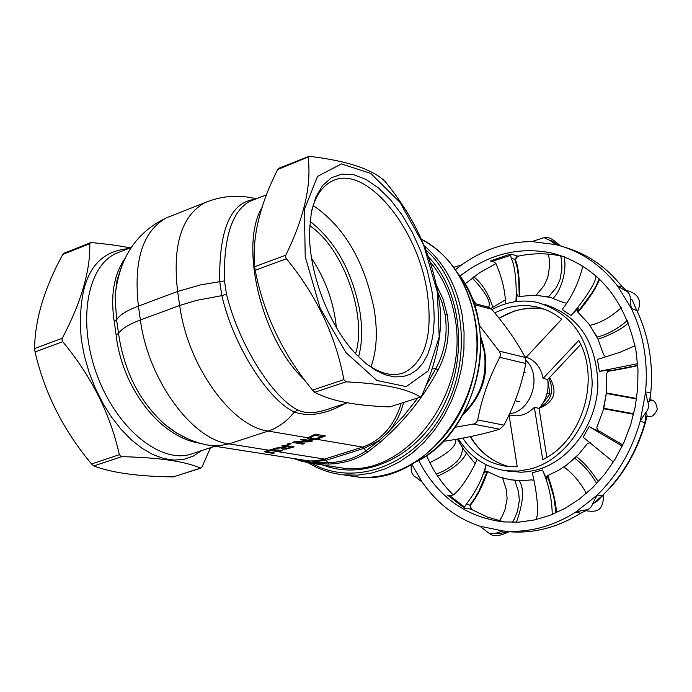 <?xml version="1.0" encoding="UTF-8"?>
<svg xmlns="http://www.w3.org/2000/svg" width="692" height="692" viewBox="0 0 692 692"><rect width="100%" height="100%" fill="white"/><g stroke="black" fill="none" stroke-linecap="round" stroke-linejoin="round"><path stroke-width="1.04" d="M310.077 221.379C335.499 241.326 352.09 271.229 359.84 311.106C362.608 328.415 362.184 343.647 358.586 356.812M370.955 366.985C376.716 351.199 377.815 332.082 374.234 309.618C364.502 261.221 344.149 226.535 313.165 205.541M309.739 225.774C343.102 247.459 367.573 316.054 355.558 353.664M366.518 363.957C380.444 373.922 392.987 376.829 404.145 372.685C425.58 361.371 433.209 334.201 427.025 291.168C417.449 226.941 365.108 163.84 332.316 181.019C322.507 185.724 315.621 195.637 311.659 210.74M336.364 327.446C333.821 302.43 325.569 279.412 311.599 258.393M309.774 438.148L314.575 435.311L322.489 436.669L314.592 438.962L307.923 437.828L307.568 438.304L309.462 439.429L316.616 439.256L325.474 435.943L315.197 434.178L307.923 437.828M316.469 439.282L309.765 438.114L314.583 438.927L322.437 436.661M315.197 434.178L325.474 435.943M307.983 437.785L315.197 434.143M307.559 438.477L307.975 437.751M273.124 448.615L282.544 447.767L281.618 448.537L282.743 449.177L286.566 449.039L294.143 446.868L283.781 445.181L281.947 445.769L286.081 446.444L283.988 447.118L273.115 448.58L286.012 446.435M289.317 447.845L284.533 448.546L283.685 448.035L285.632 447.144L287.241 446.634L291.124 447.266L289.317 447.845L291.055 447.248M283.642 448.156L286.773 448.459L289.308 447.811M294.143 446.868L283.781 445.181M281.609 448.641L282.466 447.776M281.947 445.769L283.772 445.146M292.344 442.413L302.681 444.126L304.402 443.581L296.228 442.223L309.981 441.79L312.602 440.942L302.292 439.212L300.562 439.766L309.462 441.262L294.411 441.747L292.344 442.413L294.403 441.712L309.298 441.237M300.562 439.766L302.283 439.178L312.602 440.942M304.402 443.581L296.392 442.214M269.361 450.336L274.309 450.12L280.788 451.158L282.604 450.578L271.636 449.454L264.309 451.521L266.169 452.274L272.657 453.295L274.508 452.949L266.498 451.452L269.361 450.336L268.141 450.137M266.498 451.452L274.508 452.949M264.309 451.521L271.627 449.419L282.604 450.578M289.178 443.434L286.955 444.152L289.17 443.408L291.159 443.728L289.17 443.408M286.955 444.152L288.945 444.48L291.159 443.728M255.002 199.279C230.661 202.133 218.897 229.562 219.719 281.575L221.847 295.631C233.965 347.514 268.799 400.4 294.36 412.034C309.004 417.068 325.802 414.274 344.763 403.661M294.083 458.666L301.677 461.279L312.118 463.363L328.899 464.064C344.158 463.45 357.21 459.358 368.058 451.781L380.86 441.686L389.83 433.503C409.448 414.707 425.493 393.592 437.958 370.168C447.032 352.903 450.137 334.47 447.274 314.886L442.958 298.883L435.986 284.325M312.118 463.363L342.064 467.965C405.538 478.077 470.344 393.454 454.756 316.529C450.873 294.827 442.56 276.497 429.81 261.55M329.712 408.609C316.573 413.392 305.925 413.859 297.75 410.027C273.098 397.857 238.982 345.394 226.474 294.1L224.468 280.891C223.447 238.135 231.794 211.648 249.527 201.424L252.753 200.161M124.863 258.626C113.843 274.707 110.313 295.752 114.275 321.789L116.092 334.66C121.723 386.802 158.952 436.029 198.189 442.915L199.919 443.252M188.432 439.1L176.503 432.993L165.051 424.628C139.62 401.836 124.127 371.492 118.548 333.587L116.611 319.868L115.071 296.608L117.078 280.277L121.731 265.918M128.193 248.696C92.443 251.966 76.803 282.241 81.275 339.504L84.355 355.844L89.043 372.166L95.236 388.056L102.779 403.125L111.464 416.999L121.091 429.351L131.394 439.887L142.137 448.373L153.044 454.644L163.874 458.571L174.358 460.102L184.28 459.246L193.414 456.045L201.571 450.63M443.563 441.141L445.267 441.107C466.443 437.82 484.59 433.849 499.711 429.222L503.975 425.147C514.459 405.374 521.742 384.838 525.816 363.534L525.159 357.409C517.097 341.995 505.938 325.932 491.666 309.229L488.595 307.239L473.838 303.295M479.271 325.275L499.719 351.891L500.489 354.563L499.823 357.332C489.088 377.547 481.718 398.419 477.714 419.957L476.537 422.405L474.305 423.876L455.016 427.31M462.801 415.062C485.516 392.572 491.415 366.284 480.499 336.208M210.498 447.698L202.15 466.719L200.559 468.086C184.885 461.287 158.563 457.49 121.576 456.677L119.344 454.687C110.348 414.041 91.474 376.379 62.721 341.692L61.969 339.997L62.254 338.276C81.241 302.17 90.427 270.659 89.796 243.748L90.436 242.745L91.552 242.598C107.217 244.042 120.105 245.807 130.208 247.9M63.88 253.237L62.738 254.44C44.288 288.469 34.903 319.842 34.6 348.56L35.058 351.951C44.617 393.056 63.448 430.398 91.552 463.977L93.792 465.95C111.931 472.844 138.426 476.494 173.277 476.909L201.009 468.086M389.76 406.896L420.719 397.035L389.76 406.896C355.247 405.702 330.231 400.824 314.73 392.26L346.009 381.828L343.846 379.648L312.55 390.106L314.73 392.26M308.104 157.499C311.642 184.894 304.212 217.444 285.813 255.14L254.639 266.74C252.044 237.339 259.734 204.936 277.708 169.514L309.705 156.383C346.009 160.674 370.8 168.692 384.069 180.448L386.075 182.662C414.05 216.994 431.462 254.682 438.33 295.726L438.892 299.039C443.866 326.745 438.157 358.949 421.757 395.642L420.719 397.035M305.224 256.732L304.393 209.434L317.542 176.391L341.407 163.892L370.791 173.441L399.898 202.246L423.461 244.406L437.396 292.162L439.204 337.03L428.296 370.791L406.239 386.612L376.889 380.488L346 352.635L320.18 308.243L305.224 256.732M312.55 390.106C282.985 354.416 263.86 314.479 255.192 270.312L286.384 258.739L285.562 256.948L285.813 255.14M286.384 258.739C316.659 295.692 335.81 335.992 343.846 379.648M346.009 381.828C382.624 383.567 407.398 388.627 420.329 397.018M254.639 266.74L255.192 270.312M278.772 168.294L277.708 169.514M328.899 464.064L327.904 462.792L310.959 462.178L312.083 463.363L301.677 461.279L300.631 460.137L297.586 459.22M316.573 439.264L362.712 447.084L324.609 459.099L326.157 460.275L310.959 462.178L298.563 459.367M389.83 433.503L388.048 432.422L378.965 440.709L365.999 450.829C355.498 458.216 342.8 462.204 327.904 462.792L326.157 460.275L364.243 448.278L378.965 440.709L380.86 441.686M437.958 370.168L435.865 368.551L425.519 386.655M417.856 397.961L403.583 415.996L388.048 432.422L392.468 426.895L397.528 418.669L400.616 411.974L403.704 402.536M447.274 314.886L445.146 314.825C447.914 333.873 444.826 351.778 435.865 368.551L431.972 368.966M437.465 291.289L442.093 302.542L445.146 314.825M480.672 339.106L484.236 351.64C487.41 375.695 480.724 395.997 464.194 412.518M431.86 290.675L433.711 305.155L434.239 319.038L433.426 332.013L431.28 343.803L427.829 354.148L423.123 362.807L417.259 369.571L410.347 374.251L402.528 376.707L393.964 376.863L384.838 374.666L375.367 370.142L365.774 363.352L356.276 354.434C328.838 326.096 308.174 271.42 309.558 230.315L311.348 212.323L315.768 197.177L322.584 185.499L331.459 177.723L341.96 174.107L353.629 174.704L365.964 179.41L378.463 187.956L390.625 199.936L401.991 214.831L412.138 232.045L420.693 250.902L427.353 270.693L431.86 290.675M494.668 312.827L505.324 308.407L511.881 306.712L520.721 305.579L529.553 305.752L538.056 307.205L547.666 310.5L554.923 314.341L561.696 319.202L526.318 357.141C535.374 360.463 540.962 367.556 543.082 378.42L578.772 340.438C600.872 379.571 582.102 441.107 542.718 459.6L534.354 407.354C527.953 413.833 520.73 416.575 512.703 415.581L510.506 415.131M509.035 414.906L517.209 466.642L506.613 466.304C488.353 463.675 473.726 454.272 462.723 438.097M533.921 480.551L531.802 479.876L521.777 480.672L510.229 479.772L499.079 476.926L487.107 471.39L485.127 471.512L484.357 472.947L486.087 464.739M470.984 504.416L469.877 505.082L466.071 504.529C476.157 491.329 482.808 478.051 486.035 464.713M487.211 471.451L478.899 491.156L474.781 498.396L469.877 505.082L470.794 509.104L487.419 517.054L504.442 522.002M475.144 463.579L463.977 450.034L457.351 439.083L462.775 448.364L461.478 454.445L459.929 457.741L456.807 461.581L451.651 465.976L444.333 470.621L436.392 474.176M490.905 308.45L505.169 300.017M564.248 256.758L563.4 256.55C548.384 252.978 533.229 252.865 517.945 256.222L511.25 254.102L508.672 254.708L490.42 260.953L492.955 261.135L495.818 263.349C502.107 277.786 505.333 291.297 505.506 303.866M515.998 301.591L517.14 294.247L517.365 295.804L519.19 296.513L534.094 295.164L548.557 296.894L556.307 287.543L560.018 279.629L561.947 268.314L561.497 259.664L560.606 255.91M536.17 295.233L550.408 297.456L564.309 302.897L566.506 302.984M581.816 265.382L582.439 267.666C578.46 283.227 571.713 297.171 562.198 309.514L570.909 315.5C578.841 306.954 595.38 284.992 595.933 276.713L597.412 277.163M570.909 315.5L578.322 308.122L577.189 310.379L577.889 312.196L588.624 323.64L597.144 337.056C607.126 334.686 617.195 329.184 627.35 320.56M589.93 325.413L597.966 339.097L603.709 354.935L605.915 356.908M635.04 345.775L619.816 352.332L597.386 359.459L599.358 371.327L637.609 363.707M590.328 442.551L587.387 443.633L578.97 453.978L567.985 463.995L558.989 470.084L547.874 475.508L546.568 477.013L546.818 479.556L542.528 469.998L532.2 472.818C535.271 483.95 539.725 510.86 536.335 518.576L535.669 519.701M547.536 475.681L553.842 497.202L555.996 512.867M552.337 514.424L552.233 514.407C552 499.364 548.765 484.556 542.528 469.998M607.515 371.336L610.007 370.064L608.354 370.635L606.789 373.412L606.616 391.084L603.805 408.28L633.734 413.73M637.739 365.393L607.55 371.293M599.358 371.327L610.007 370.064M459.972 276.099C488.812 253.791 519.813 246.188 552.969 253.289C597.205 265.953 624.885 298.494 636.009 350.93L637.972 369.277L637.721 387.97L635.256 406.637L630.628 424.923L623.924 442.465L615.283 458.926L604.877 473.985L592.932 487.376L579.671 498.837L565.364 508.17L550.287 515.237L534.734 519.908L518.991 522.14L503.361 521.906C465.647 517.08 437.422 496.605 418.686 460.509M495.974 263.609L479.893 272.518L465.015 283.962M426.575 455.578C433.123 470.819 442.032 483.933 453.277 494.918M596.089 275.978L595.933 276.713M599.194 278.833L595.968 286.116L591.617 293.434L577.716 312.023M511.25 254.102L510.705 255.305L511.224 258.298L514.934 259.413L517.227 255.919M515.626 260.253L515.644 258.843L517.945 256.222M519.251 296.505L518.68 278.245L517.132 267.406L514.934 259.413L515.713 260.521M515.86 301.608C516.846 291.661 515.964 266.974 511.224 258.298M451.487 495.706L447.508 495.109L449.93 495.853L453.381 494.841C461.452 489.382 473.501 468.415 477.169 459.341M466.071 504.529L464.54 507.02L464.652 508.222L447.508 495.109M471.555 509.139L470.318 505.99L470.863 504.563M606.382 393.35L603.035 410.572L596.876 427.249L597.36 430.415L598.701 431.514L589.186 426.653L583.096 437.171L613.38 461.988M596.997 429.844L622.783 444.939M622.229 446.089L589.186 426.653M559.197 245.53L551.533 240.522L549.621 240.245L556.039 244.691C580.233 250.85 600.647 264.508 617.29 285.666M565.278 247.442C587.603 254.016 606.538 267.103 622.099 286.704L617.532 285.978L624.478 290.199L626.251 290.372L622.099 286.704M636.865 310.639L632.159 299.947L630.204 299.489L631.242 308.26L636.865 310.639L637.306 311.573C648.767 336.321 653.283 363.291 650.843 392.476L645.575 392.009L647.548 401.23L649.477 401.464L650.843 392.476M611.278 486.632L611.321 486.588C627.064 468.397 638.387 447.196 645.281 422.959L647.063 415.935C650.584 418.106 653.975 416.022 657.244 409.673C656.604 403.029 654.199 399.76 650.03 399.872L649.477 401.464M596.815 501.484L603.026 495.342L596.815 501.484L593.589 503.378L602.628 495.386L597.135 495.1L592.862 503.222L593.589 503.378M580.597 513.239L585.873 510.713L584.178 510.108L576.004 511.924L596.781 495.437L575.822 512.045L580.597 513.239C557.795 527.399 534.138 533.584 509.632 531.776L503.101 530.963L496.06 533.186L497.903 533.731L509.632 531.776M647.046 415.33L646.077 413.288L644.883 422.898C636.666 451.513 622.575 475.681 602.628 495.386L603.13 495.256M580.726 344.417L547.727 379.493C549.154 390.548 546.247 400.166 539.016 408.341L546.87 457.308M539.016 408.341L534.354 407.354M547.727 379.493L543.082 378.42M525.998 360.489C542.64 375.548 531.447 411.749 509.623 413.66M630.204 299.489C630.49 294.757 628.587 291.661 624.478 290.199M590.051 325.335C600.448 322.991 610.846 317.135 621.234 307.75M631.338 308.459C643.482 333.907 648.222 361.76 645.575 392.009M453.883 267.302L461.78 264.82C483.457 249.397 506.786 241.664 531.767 241.62L544.05 237.659C547.424 236.128 552.83 238.852 560.269 245.833M549.621 240.245L544.05 237.659M536.188 295.155L543.981 285.796L547.701 277.838L549.586 266.455L549.076 257.813L548.142 254.094M631.234 308.243L617.567 286.03L631.242 308.26M488.561 307.231C491.424 302.43 485.992 292.664 472.273 277.942M475.802 303.823L471.468 297.076M532.131 241.62L555.633 244.587M455.526 269.595L461.607 264.941M496.06 533.186L489.884 533.843L479.772 526.162C456.296 518.161 437.093 503.465 422.146 482.064L416.238 477.506M416.195 477.489L413.894 475.992L412.121 473.337L411.204 470.05L411.083 464.946M455.596 439.385C457.092 445.683 448.502 453.433 429.844 462.637M575.822 512.045C552.588 526.664 528.463 532.978 503.465 530.989M514.952 480.378L502.591 478.137L506.466 490.031L507.106 498.88L504.892 510.082L501.423 517.798L499.278 520.851M514.848 480.473L518.619 492.073L519.346 500.61L517.434 511.405L514.277 519.112L512.253 522.339M421.93 481.753L411.913 464.479M646.077 413.288L645.368 413.063L640.308 420.831L645.524 392.52L640.247 421.065L645.281 422.959M640.247 421.065C631.969 450.38 617.601 475.058 597.135 495.1M498.638 530.461L503.041 530.954L479.963 526.223M584.178 510.108C588.598 510.039 591.496 507.746 592.862 503.222M574.888 458.087L563.989 467.074C572.5 473.146 579.974 481.917 586.409 493.396M574.836 458.338C582.993 464.28 590.293 472.662 596.72 483.492M645.368 413.063C648.689 409.534 649.416 405.581 647.548 401.23M606.529 393.506L636.536 398.964M506.371 470.819L520.912 472.238L527.961 471.702L536.741 469.92C569.628 461.114 596.426 424.507 597.923 385.332C596.755 342.203 578.728 315.145 543.843 304.169M491.951 309.575C506.682 301.669 521.803 299.281 537.321 302.395C572.535 313.069 590.821 340.127 592.188 383.567C590.847 423.028 563.928 460.024 530.842 468.899L518.498 471.053L506.224 470.794C486 467.878 470.058 457.248 458.398 438.892M542.788 403.471L549.932 394.051L547.779 379.856M547.087 393.411L549.932 394.051M297.75 410.027L294.36 412.034C286.851 421.376 278.123 427.725 268.176 431.064L307.914 437.794M268.133 450.103L229.043 443.875L218.015 445.942L207.704 445.094M188.397 439.091L176.512 433.019L165.051 424.628C179.003 436.142 194.625 443.191 211.916 445.778L309.099 460.941L316.261 460.846L324.609 459.099L269.447 450.31M114.275 321.789L116.611 319.868C119.379 315.154 126.645 310.561 138.4 306.098L140.389 319.981C148.079 379.674 191.952 439.61 229.043 443.875L268.176 431.064C231.491 426.497 187.679 365.739 179.678 305.483L140.389 319.981C128.617 324.41 121.334 328.942 118.548 333.587L116.092 334.66M322.982 464.989C364.719 481.286 417.388 456.858 442.897 406.887C468.683 357.124 461.867 290.943 428.132 256.602M425.554 249.613C464.6 284.127 473.276 357.825 443.693 411.515C414.543 465.526 354.745 487.592 311.659 463.303M308.174 462.749C319.099 469.453 330.897 473.492 343.569 474.859L357.539 475.136L371.639 473.077L385.582 468.709L399.12 462.074L411.982 453.295L423.902 442.517L434.637 429.931L443.979 415.788L451.72 400.348L457.697 383.922L461.798 366.846L463.934 349.443L464.064 332.082L462.178 315.102C456.668 285.45 443.927 262.268 423.937 245.556M421.194 239.155C449.575 254.474 467.463 280.883 474.868 318.372C491.32 398.834 423.443 487.289 356.83 476.883L349.027 475.698M459.038 274.958C468.847 288.581 475.378 304.48 478.622 322.654C488.734 376.059 460.837 438.373 417.423 461.097M208.776 201.13L204.867 202.687C181.442 215.8 172.36 245.392 177.61 291.47L200.446 284.905L224.468 280.891M256.282 198.786C238.818 194.426 221.682 195.724 204.867 202.687L166.538 217.79C142.76 230.998 133.383 260.434 138.4 306.098L177.61 291.47L179.678 305.483L196.398 300.397L221.847 295.631L226.474 294.1M262.233 207.116C238.61 245.548 261.844 340.793 304.869 380.176M214.935 446.245L193.241 453.364C163.243 465.379 118.583 431.211 97.996 377.538C77.02 324.02 86.388 266.351 116.325 253.315L120.486 251.689M503.975 425.147L477.714 419.957M473.397 424.101L499.711 429.222M499.823 357.332L525.816 363.534M525.159 357.409L499.166 351.112M474.279 304.601L491.666 309.229M445.267 441.107L443.797 440.839M119.344 454.687L91.552 463.977M93.792 465.95L121.576 456.677M200.559 468.086L173.277 476.909M62.254 338.276L34.6 348.56M35.058 351.951L62.721 341.692M62.738 254.44L89.796 243.748M368.058 451.781L365.999 450.829L362.712 447.084C381.439 440.372 394.267 425.788 401.196 403.349M447.179 314.324L445.051 314.272M115.08 296.608C118.92 258.41 136.073 232.14 166.538 217.79L170.872 216.077M470.24 436.617C479.565 452.058 492.341 462.014 508.577 466.512C492.479 462.066 479.79 452.084 470.499 436.565M544.059 309.047L533.601 308.035L520.938 309.307L514.684 310.933L499.018 318.173M484.357 472.947L486.182 471.122M518.092 296.444L517.14 294.247M577.586 311.867L578.322 308.122M546.818 479.556L547.476 475.724M490.42 260.953L494.918 262.285M464.652 508.222L470.794 509.104M598.701 431.514L597.04 429.931M492.955 261.135L510.705 255.305M464.54 507.02L449.93 495.853M548.894 378.256C554.439 391.015 551.377 400.789 539.708 407.588M401.576 373.533L404.145 372.685M343.569 474.859L356.83 476.883C404.733 482.263 456.089 441.211 471.832 382.849C487.947 324.591 464.955 260.953 421.194 239.147M458.415 273.971C501.631 327.264 477.982 432.232 416.385 461.772M252.615 200.213L249.578 201.398M329.703 408.6L347.514 402.761M249.57 201.398L266.602 194.763M115.071 296.712L117.043 280.208L121.705 265.979M120.408 251.724L131.203 247.52M63.768 253.289L90.436 242.745M308.623 156.496L278.668 168.338M515.116 400.763L519.744 401.749M523.982 371.993L525.185 372.27M544.068 309.047C528.558 306.357 513.594 309.462 499.174 318.363M536.075 306.755L542.848 308.615M470.967 504.433C477.221 496.328 482.774 485.421 487.609 471.684M556.454 512.66C556.013 503.075 553.142 490.697 547.839 475.525M607.472 371.396C623.362 368.948 637.704 365.705 637.747 365.497M552.969 253.289L563.4 256.55M599.601 279.222C595.873 288.538 588.667 299.558 577.993 312.282M515.696 260.503C518.256 266.584 519.588 278.556 519.701 296.418M596.971 429.793L622.8 444.895M649.935 399.907L650.307 396.983M646.899 416.342L648.465 416.498L646.994 415.944L646.613 417.518M509.07 414.837L512.703 415.581M524.804 356.752L526.335 357.124M597.992 339.158C605.197 337.108 623.085 329.02 628.284 322.879M637.462 311.893C639.884 306.046 640.299 301.85 638.716 299.325C638.318 298.347 637.289 293.278 626.251 290.372M564.222 256.749C567.535 273.66 558.695 294.377 552.865 298.174M473.786 276.8C482.22 283.573 488.552 293.711 492.791 307.222M416.307 477.523L417.38 477.921M466.399 453.251C462.42 461.659 452.845 469.28 437.664 476.122M489.884 533.843C493.621 536.828 500.013 536.127 509.044 531.741M516.388 522.27C523.498 502.427 524.432 488.552 519.173 480.646M585.787 510.731C596.409 512.175 603.216 511.812 603.588 494.806M598.372 481.693C590.7 470.102 583.356 461.772 576.332 456.685M633.604 414.257L603.519 408.773M606.426 392.952L636.614 398.454M650.419 400.495L651.561 400.582M506.224 470.794L512.175 471.806M539.051 408.306C554.439 402.113 557.951 391.854 549.586 377.512"/></g></svg>
